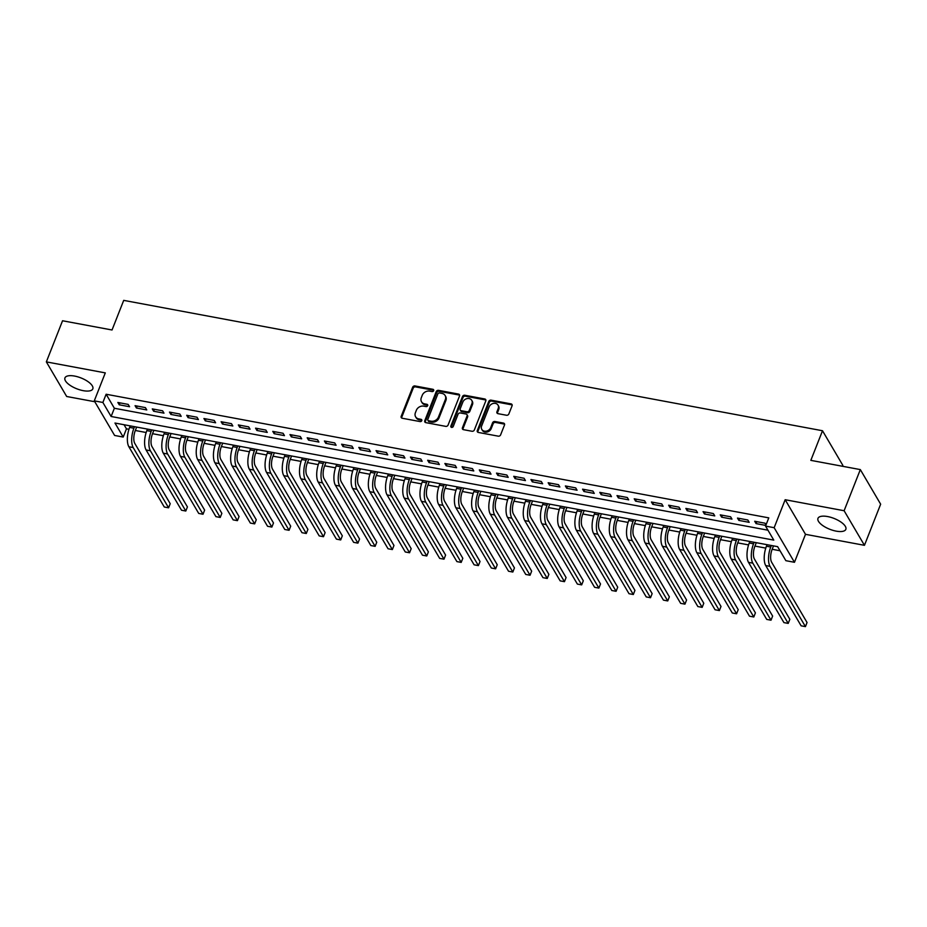 <?xml version="1.0" encoding="UTF-8"?>
<svg xmlns="http://www.w3.org/2000/svg" width="927" height="927" viewBox="0 0 927 927"><rect width="100%" height="100%" fill="white"/><g stroke="black" fill="none" stroke-linecap="round" stroke-linejoin="round"><path stroke-width="1.39" d="M433.662 390.649A1.321 1.089 -30.4 0 0 432.921 389.294L414.972 385.945A1.889 1.553 -30.4 0 0 412.642 387.254L401.194 416.316A1.889 1.553 -30.4 0 0 402.248 418.251L420.198 421.6A1.321 1.089 -30.4 0 0 421.09 419.34L418.761 418.9A6.026 4.971 -30.4 0 1 415.609 416.791A6.026 4.971 -30.4 0 1 415.4 412.724L416.35 410.302A6.026 4.971 -30.4 0 1 423.79 406.142L426.119 406.582A1.321 1.089 -30.4 0 0 426.999 404.323L424.682 403.882A6.026 4.971 -30.4 0 1 421.518 401.773A6.026 4.971 -30.4 0 1 421.31 397.706L422.26 395.284A6.026 4.971 -30.4 0 1 429.711 391.124L432.028 391.565A1.321 1.089 -30.4 0 0 433.662 390.649M433.732 390.313A1.321 1.089 -30.4 0 0 433.465 390.232L415.516 386.883A1.889 1.553 -30.4 0 0 413.199 388.181L401.739 417.254A1.889 1.553 -30.4 0 0 401.634 417.996M421.901 420.36A1.321 1.089 -30.4 0 0 421.634 420.267L419.317 419.838L418.761 418.9M427.822 405.342A1.321 1.089 -30.4 0 0 427.556 405.25L425.226 404.821L424.682 403.882M827.626 516.559A14.971 5.817 -158.5 0 0 817.973 518.355A14.971 5.817 -158.5 0 0 836.189 531.136A14.971 5.817 -158.5 0 0 845.841 529.34A14.971 5.817 -158.5 0 0 827.626 516.559M74.6 376.072A14.971 5.817 -158.5 0 0 64.96 377.88A14.971 5.817 -158.5 0 0 83.175 390.661A14.971 5.817 -158.5 0 0 92.816 388.853A14.971 5.817 -158.5 0 0 74.6 376.072M506.536 415.25A1.889 1.553 -30.4 0 0 508.853 413.952L512.075 405.794A1.889 1.553 -30.4 0 0 511.02 403.871L491.078 400.151A1.889 1.553 -30.4 0 0 488.761 401.449L477.301 430.522A1.889 1.553 -30.4 0 0 478.355 432.445L498.297 436.165A1.889 1.553 -30.4 0 0 500.615 434.867L504.497 425.018A1.889 1.553 -30.4 0 0 503.442 423.083L494.914 421.495A1.889 1.553 -30.4 0 0 492.585 422.793L490.661 427.683A5.041 4.16 -30.4 0 1 486.362 431.136A5.041 4.16 -30.4 0 1 481.797 429.386A5.041 4.16 -30.4 0 1 481.623 425.991L489.166 406.86A5.041 4.16 -30.4 0 1 493.465 403.396A5.041 4.16 -30.4 0 1 498.031 405.145A5.041 4.16 -30.4 0 1 498.205 408.54L496.942 411.727A1.889 1.553 -30.4 0 0 497.996 413.662L506.536 415.25M765.54 526.096L774.149 527.695L794.474 562.295L785.876 560.684L777.637 546.663L114.971 423.036L123.221 437.057L114.612 435.458L94.287 400.858L102.885 402.469L111.124 416.49L773.79 540.117L765.54 526.096L768.784 517.869L106.13 394.242L102.885 402.469M94.287 400.858L105.296 372.886L46.35 361.889L62.549 320.765L112.04 329.989L123.708 300.371L822.504 430.742L810.835 460.36L860.326 469.595L844.115 510.731L785.169 499.723L774.149 527.695M459.525 395.991A1.889 1.553 -30.4 0 0 458.471 394.068L438.541 390.348A1.889 1.553 -30.4 0 0 436.211 391.646L424.763 420.719A1.889 1.553 -30.4 0 0 425.817 422.642L445.748 426.362A1.889 1.553 -30.4 0 0 448.077 425.064L459.525 395.991M464.809 395.25L484.74 398.969A1.889 1.553 -30.4 0 1 485.794 400.893L474.346 429.966A1.889 1.553 -30.4 0 1 472.017 431.264L463.488 429.676A1.889 1.553 -30.4 0 1 462.434 427.741L467.081 415.956A1.889 1.553 -30.4 0 0 466.026 414.021L460.371 412.967A1.889 1.553 -30.4 0 0 458.042 414.265L453.21 426.547A1.321 1.089 -30.4 0 1 450.846 426.107L462.48 396.547A1.889 1.553 -30.4 0 1 464.809 395.25L465.354 396.188L485.296 399.896L484.74 398.969M860.326 469.595L880.65 504.184L864.451 545.319L844.115 510.731M46.35 361.889L66.674 396.489L94.797 401.727M128.181 404.392L117.856 402.469L119.235 404.798L129.56 406.733L128.181 404.392M145.4 407.602L135.064 405.678L136.443 408.007L146.767 409.943L145.4 407.602M162.607 410.812L152.283 408.888L153.65 411.229L163.986 413.152L162.607 410.812M179.815 414.021L169.49 412.098L170.869 414.439L181.194 416.362L179.815 414.021M197.034 417.231L186.709 415.308L188.077 417.648L198.401 419.572L197.034 417.231M214.241 420.441L203.917 418.517L205.296 420.858L215.62 422.782L214.241 420.441M231.46 423.662L221.124 421.727L222.503 424.068L232.828 425.991L231.46 423.662M248.668 426.872L238.343 424.937L239.711 427.277L250.047 429.201L248.668 426.872M265.875 430.082L255.551 428.147L256.93 430.487L267.254 432.411L265.875 430.082M283.094 433.291L272.77 431.368L274.137 433.697L284.462 435.632L283.094 433.291M300.302 436.501L289.977 434.578L291.345 436.907L301.681 438.842L300.302 436.501M317.521 439.711L307.185 437.787L308.564 440.128L318.888 442.052L317.521 439.711M334.728 442.921L324.404 440.997L325.771 443.338L336.095 445.261L334.728 442.921M351.936 446.13L341.611 444.207L342.99 446.547L353.314 448.471L351.936 446.13M369.155 449.34L358.819 447.417L360.197 449.757L370.522 451.681L369.155 449.34M386.362 452.561L376.038 450.626L377.405 452.967L387.741 454.89L386.362 452.561M403.569 455.771L393.245 453.836L394.624 456.177L404.948 458.1L403.569 455.771M420.788 458.981L410.464 457.057L411.831 459.386L422.156 461.31L420.788 458.981M437.996 462.191L427.671 460.267L429.05 462.596L439.375 464.531L437.996 462.191M455.215 465.4L444.879 463.477L446.258 465.806L456.582 467.741L455.215 465.4M472.422 468.61L462.098 466.687L463.465 469.027L473.79 470.951L472.422 468.61M489.63 471.82L479.305 469.896L480.684 472.237L491.009 474.16L489.63 471.82M506.849 475.03L496.513 473.106L497.892 475.447L508.216 477.37L506.849 475.03M524.056 478.239L513.732 476.316L515.099 478.656L525.435 480.58L524.056 478.239M541.264 481.461L530.939 479.526L532.318 481.866L542.643 483.79L541.264 481.461M558.483 484.67L548.158 482.735L549.526 485.076L559.85 486.999L558.483 484.67M575.69 487.88L565.366 485.957L566.745 488.286L577.069 490.221L575.69 487.88M592.909 491.09L582.573 489.166L583.952 491.495L594.277 493.431L592.909 491.09M610.117 494.3L599.792 492.376L601.159 494.705L611.496 496.64L610.117 494.3M627.324 497.509L617 495.586L618.379 497.926L628.703 499.85L627.324 497.509M644.543 500.719L634.219 498.796L635.586 501.136L645.91 503.06L644.543 500.719M661.751 503.929L651.426 502.005L652.793 504.346L663.129 506.269L661.751 503.929M678.97 507.139L668.634 505.215L670.012 507.556L680.337 509.479L678.97 507.139M696.177 510.36L685.853 508.425L687.22 510.765L697.544 512.689L696.177 510.36M713.384 513.57L703.06 511.634L704.439 513.975L714.763 515.899L713.384 513.57M730.603 516.779L720.267 514.856L721.646 517.185L731.971 519.12L730.603 516.779M747.811 519.989L737.486 518.066L738.854 520.395L749.19 522.33L747.811 519.989M106.13 394.242L114.369 408.262L767.962 530.198M766.015 524.891L765.018 523.199L754.694 521.275L756.073 523.604L765.806 525.424M124.044 424.728L126.454 428.83L128.946 429.294M135.319 430.487L146.165 432.515M152.526 433.697L163.372 435.725M169.745 436.907L180.58 438.935M186.953 440.116L197.799 442.144M204.172 443.326L215.006 445.354M221.379 446.547L232.225 448.564M238.587 449.757L249.433 451.773M255.806 452.967L266.64 454.983M273.013 456.177L283.859 458.193M290.221 459.386L301.066 461.414M307.44 462.596L318.285 464.624M324.647 465.806L335.493 467.834M341.866 469.016L352.7 471.043M359.073 472.237L369.919 474.253M376.281 475.447L387.127 477.463M393.5 478.656L404.334 480.673M410.707 481.866L421.553 483.882M427.926 485.076L438.761 487.104M445.134 488.286L455.98 490.313M462.341 491.495L473.187 493.523M479.56 494.705L490.395 496.733M496.768 497.915L507.614 499.943M515.319 497.729L513.964 501.183L524.821 503.152M531.194 504.346L542.028 506.362M548.402 507.556L559.248 509.572M565.621 510.765L576.455 512.782M582.828 513.975L593.674 516.003M600.036 517.185L610.881 519.213M617.255 520.395L628.089 522.422M634.462 523.604L645.308 525.632M651.669 526.814L662.515 528.842M668.888 530.035L679.734 532.052M686.096 533.245L696.942 535.261M703.315 536.455L714.149 538.471M720.522 539.665L731.368 541.681M737.73 542.874L748.576 544.902M754.949 546.084L765.783 548.112M772.156 549.294L780.047 550.765M842.469 466.258L842.828 465.342L822.504 430.742M785.169 499.723L805.493 534.323L864.451 545.319M805.493 534.323L794.474 562.295M126.454 428.83L123.221 437.057M114.369 408.262L111.124 416.49M119.235 404.798L120 402.863M136.443 408.007L137.208 406.072M153.65 411.229L154.415 409.282M170.869 414.439L171.634 412.492M188.077 417.648L188.841 415.702M205.296 420.858L206.049 418.923M222.503 424.068L223.268 422.133M239.711 427.277L240.475 425.342M256.93 430.487L257.694 428.552M274.137 433.697L274.902 431.762M291.345 436.907L292.109 434.972M308.564 440.128L309.328 438.181M325.771 443.338L326.536 441.391M342.99 446.547L343.755 444.601M360.197 449.757L360.962 447.822M377.405 452.967L378.17 451.032M394.624 456.177L395.389 454.242M411.831 459.386L412.596 457.451M429.05 462.596L429.804 460.661M446.258 465.806L447.023 463.871M463.465 469.027L464.23 467.081M480.684 472.237L481.449 470.29M497.892 475.447L498.656 473.5M515.099 478.656L515.864 476.721M532.318 481.866L533.083 479.931M549.526 485.076L550.29 483.141M566.745 488.286L567.498 486.351M583.952 491.495L584.717 489.56M601.159 494.705L601.924 492.77M618.379 497.926L619.143 495.98M635.586 501.136L636.351 499.19M652.793 504.346L653.558 502.411M670.012 507.556L670.777 505.621M687.22 510.765L687.985 508.83M704.439 513.975L705.204 512.04M721.646 517.185L722.411 515.25M738.854 520.395L739.619 518.46M756.073 523.604L756.838 521.669M421.518 401.773L422.075 402.7A6.026 4.971 -30.4 0 0 425.226 404.821M415.609 416.791L416.153 417.729A6.026 4.971 -30.4 0 0 419.317 419.838M459.63 395.25A1.889 1.553 -30.4 0 0 459.027 395.006L439.085 391.287A1.889 1.553 -30.4 0 0 436.768 392.584L425.308 421.646A1.889 1.553 -30.4 0 0 425.203 422.399M439.502 392.955A1.321 1.089 -30.4 0 0 437.88 393.859L427.822 419.386A1.321 1.089 -30.4 0 0 428.564 420.731L431.009 421.194A6.026 4.971 -30.4 0 0 438.459 417.034L445.331 399.583A6.026 4.971 -30.4 0 0 445.122 395.528A6.026 4.971 -30.4 0 0 441.959 393.407L439.502 392.955M427.868 420.267L428.425 421.206A1.321 1.089 -30.4 0 0 429.108 421.669L428.564 420.731M445.122 395.528L445.667 396.455A6.026 4.971 -30.4 0 1 445.875 400.522L439.004 417.961A6.026 4.971 -30.4 0 1 431.565 422.121L429.108 421.669M485.91 400.151A1.889 1.553 -30.4 0 0 485.296 399.896M467.011 414.682L467.567 415.62A1.889 1.553 -30.4 0 1 467.625 416.895L462.99 428.68A1.889 1.553 -30.4 0 0 462.874 429.421M465.354 396.188A1.889 1.553 -30.4 0 0 463.036 397.486L451.391 427.034A1.321 1.089 -30.4 0 0 451.31 427.37M471.901 403.72A5.041 4.16 -30.4 0 0 471.727 400.325A5.041 4.16 -30.4 0 0 467.162 398.575A5.041 4.16 -30.4 0 0 462.863 402.04L460.209 408.784A1.889 1.553 -30.4 0 0 461.264 410.707L466.918 411.762A1.889 1.553 -30.4 0 0 469.247 410.464L471.901 403.72L472.446 404.659A5.041 4.16 -30.4 0 0 472.272 401.264L471.727 400.325M460.267 410.047L460.823 410.985A1.889 1.553 -30.4 0 0 461.808 411.646L461.264 410.707M472.446 404.659L469.792 411.403A1.889 1.553 -30.4 0 1 467.463 412.7L461.808 411.646M498.031 405.145L498.575 406.084A5.041 4.16 -30.4 0 1 498.749 409.479L497.498 412.666A1.889 1.553 -30.4 0 0 497.393 413.407M481.797 429.386L482.353 430.325A5.041 4.16 -30.4 0 0 486.918 432.075A5.041 4.16 -30.4 0 0 491.217 428.61L490.661 427.683M504.612 424.276A1.889 1.553 -30.4 0 0 503.998 424.021L495.458 422.434A1.889 1.553 -30.4 0 0 493.141 423.732L491.217 428.61M512.179 405.053A1.889 1.553 -30.4 0 0 511.565 404.798L491.634 401.078A1.889 1.553 -30.4 0 0 489.305 402.388L477.857 431.449A1.889 1.553 -30.4 0 0 477.741 432.191M136.663 427.08L135.296 430.545A9.594 3.928 100.6 0 0 134.809 443.442L170.209 503.697L168.598 507.811L133.187 447.556A14.392 5.898 -79.4 0 1 133.928 428.204L134.519 426.687M168.598 507.811L164.288 507.011L128.876 446.756A14.392 5.898 -79.4 0 1 129.618 427.405L130.22 425.875M153.87 430.29L152.515 433.755A9.594 3.928 100.6 0 0 152.016 446.652L187.428 506.918L185.806 511.032L150.394 450.765A14.392 5.898 -79.4 0 1 151.136 431.414L151.738 429.896M185.806 511.032L181.507 510.221L146.095 449.966A14.392 5.898 -79.4 0 1 146.837 430.615L147.428 429.097M171.089 433.5L169.722 436.965A9.594 3.928 100.6 0 0 169.224 449.862L204.635 510.128L203.013 514.242L167.613 453.975A14.392 5.898 -79.4 0 1 168.343 434.624L168.946 433.106M203.013 514.242L198.714 513.431L163.303 453.176A14.392 5.898 -79.4 0 1 164.044 433.824L164.647 432.306M188.297 436.71L186.93 440.174A9.594 3.928 100.6 0 0 186.443 453.071L221.854 513.338L220.232 517.451L184.821 457.185A14.392 5.898 -79.4 0 1 185.562 437.834L186.165 436.316M220.232 517.451L215.921 516.64L180.522 456.385A14.392 5.898 -79.4 0 1 181.252 437.034L181.854 435.516M205.504 439.931L204.149 443.384A9.594 3.928 100.6 0 0 203.65 456.293L239.062 516.548L237.439 520.661L202.028 460.406A14.392 5.898 -79.4 0 1 202.77 441.043L203.372 439.525M237.439 520.661L233.14 519.862L197.729 459.595A14.392 5.898 -79.4 0 1 198.471 440.244L199.073 438.726M222.723 443.141L221.356 446.594A9.594 3.928 100.6 0 0 220.869 459.502L256.269 519.757L254.647 523.871L219.247 463.616A14.392 5.898 -79.4 0 1 219.989 444.265L220.58 442.735M254.647 523.871L250.348 523.071L214.937 462.805A14.392 5.898 -79.4 0 1 215.678 443.454L216.281 441.936M239.931 446.35L238.575 449.804A9.594 3.928 100.6 0 0 238.077 462.712L273.488 522.967L271.866 527.081L236.455 466.826A14.392 5.898 -79.4 0 1 237.196 447.474L237.799 445.945M271.866 527.081L267.555 526.281L232.156 466.014A14.392 5.898 -79.4 0 1 232.897 446.663L233.488 445.145M257.138 449.56L255.782 453.013A9.594 3.928 100.6 0 0 255.284 465.922L290.696 526.177L289.073 530.29L253.662 470.035A14.392 5.898 -79.4 0 1 254.404 450.684L255.006 449.166M289.073 530.29L284.774 529.491L249.363 469.236A14.392 5.898 -79.4 0 1 250.105 449.873L250.707 448.355M274.357 452.77L272.99 456.235A9.594 3.928 100.6 0 0 272.503 469.132L307.903 529.387L306.292 533.5L270.881 473.245A14.392 5.898 -79.4 0 1 271.623 453.894L272.214 452.376M306.292 533.5L301.982 532.701L266.57 472.446A14.392 5.898 -79.4 0 1 267.312 453.094L267.915 451.565M291.565 455.98L290.209 459.444A9.594 3.928 100.6 0 0 289.711 472.341L325.122 532.596L323.5 536.71L288.088 476.455A14.392 5.898 -79.4 0 1 288.83 457.104L289.433 455.586M323.5 536.71L319.201 535.91L283.789 475.655A14.392 5.898 -79.4 0 1 284.531 456.304L285.122 454.775M308.784 459.189L307.416 462.654A9.594 3.928 100.6 0 0 306.918 475.551L342.33 535.818L340.707 539.931L305.307 479.665A14.392 5.898 -79.4 0 1 306.037 460.313L306.64 458.795M340.707 539.931L336.408 539.12L300.997 478.865A14.392 5.898 -79.4 0 1 301.738 459.514L302.341 457.996M325.991 462.399L324.624 465.864A9.594 3.928 100.6 0 0 324.137 478.761L359.549 539.027L357.926 543.141L322.515 482.874A14.392 5.898 -79.4 0 1 323.256 463.523L323.859 462.005M357.926 543.141L353.616 542.33L318.216 482.075A14.392 5.898 -79.4 0 1 318.958 462.724L319.548 461.206M343.199 465.609L341.843 469.074A9.594 3.928 100.6 0 0 341.345 481.97L376.756 542.237L375.134 546.351L339.722 486.084A14.392 5.898 -79.4 0 1 340.464 466.733L341.066 465.215M375.134 546.351L370.835 545.539L335.423 485.284A14.392 5.898 -79.4 0 1 336.165 465.933L336.768 464.415M360.418 468.83L359.05 472.283A9.594 3.928 100.6 0 0 358.564 485.192L393.963 545.447L392.353 549.56L356.941 489.305A14.392 5.898 -79.4 0 1 357.683 469.943L358.274 468.425M392.353 549.56L388.042 548.761L352.631 488.494A14.392 5.898 -79.4 0 1 353.372 469.143L353.975 467.625M377.625 472.04L376.269 475.493A9.594 3.928 100.6 0 0 375.771 488.402L411.182 548.657L409.56 552.77L374.149 492.515A14.392 5.898 -79.4 0 1 374.89 473.164L375.493 471.634M409.56 552.77L405.261 551.971L369.85 491.704A14.392 5.898 -79.4 0 1 370.591 472.353L371.182 470.835M394.844 475.25L393.477 478.703A9.594 3.928 100.6 0 0 392.978 491.611L428.39 551.866L426.768 555.98L391.368 495.725A14.392 5.898 -79.4 0 1 392.098 476.374L392.7 474.844M426.768 555.98L422.469 555.18L387.057 494.914A14.392 5.898 -79.4 0 1 387.799 475.563L388.401 474.045M412.052 478.459L410.684 481.924A9.594 3.928 100.6 0 0 410.197 494.821L445.597 555.076L443.987 559.19L408.575 498.935A14.392 5.898 -79.4 0 1 409.317 479.583L409.908 478.065M443.987 559.19L439.676 558.39L404.276 498.135A14.392 5.898 -79.4 0 1 405.006 478.784L405.609 477.254M429.259 481.669L427.903 485.134A9.594 3.928 100.6 0 0 427.405 498.031L462.816 558.286L461.194 562.399L425.783 502.144A14.392 5.898 -79.4 0 1 426.524 482.793L427.127 481.275M461.194 562.399L456.895 561.6L421.484 501.345A14.392 5.898 -79.4 0 1 422.225 481.994L422.828 480.464M446.478 484.879L445.111 488.344A9.594 3.928 100.6 0 0 444.612 501.24L480.024 561.495L478.402 565.609L443.002 505.354A14.392 5.898 -79.4 0 1 443.743 486.003L444.334 484.485M478.402 565.609L474.103 564.81L438.691 504.555A14.392 5.898 -79.4 0 1 439.433 485.203L440.035 483.674M463.685 488.089L462.318 491.553A9.594 3.928 100.6 0 0 461.831 504.45L497.243 564.717L495.621 568.83L460.209 508.564A14.392 5.898 -79.4 0 1 460.951 489.213L461.553 487.695M495.621 568.83L491.31 568.019L455.91 507.764A14.392 5.898 -79.4 0 1 456.652 488.413L457.243 486.895M480.893 491.298L479.537 494.763A9.594 3.928 100.6 0 0 479.039 507.66L514.45 567.927L512.828 572.04L477.417 511.774A14.392 5.898 -79.4 0 1 478.158 492.422L478.761 490.904M512.828 572.04L508.529 571.229L473.118 510.974A14.392 5.898 -79.4 0 1 473.859 491.623L474.462 490.105M498.112 494.52L496.745 497.973A9.594 3.928 100.6 0 0 496.258 510.87L531.658 571.136L530.047 575.25L494.636 514.983A14.392 5.898 -79.4 0 1 495.377 495.632L495.968 494.114M530.047 575.25L525.736 574.439L490.325 514.184A14.392 5.898 -79.4 0 1 491.067 494.833L491.669 493.315M508.877 496.524L508.286 498.042A14.392 5.898 -79.4 0 0 507.544 517.393L542.955 577.66L547.254 578.46L511.843 518.205A14.392 5.898 -79.4 0 1 512.585 498.842L513.187 497.324M513.964 501.183A9.594 3.928 100.6 0 0 513.465 514.091L548.877 574.346L547.254 578.46M532.538 500.939L531.171 504.392A9.594 3.928 100.6 0 0 530.673 517.301L566.084 577.556L564.462 581.669L529.062 521.414A14.392 5.898 -79.4 0 1 529.792 502.063L530.395 500.534M564.462 581.669L560.163 580.87L524.752 520.603A14.392 5.898 -79.4 0 1 525.493 501.252L526.096 499.734M549.746 504.149L548.378 507.602A9.594 3.928 100.6 0 0 547.892 520.51L583.303 580.765L581.681 584.879L546.27 524.624A14.392 5.898 -79.4 0 1 547.011 505.273L547.614 503.743M581.681 584.879L577.37 584.08L541.971 523.825A14.392 5.898 -79.4 0 1 542.701 504.462L543.303 502.944M566.953 507.359L565.597 510.823A9.594 3.928 100.6 0 0 565.099 523.72L600.511 583.975L598.888 588.089L563.477 527.834A14.392 5.898 -79.4 0 1 564.219 508.483L564.821 506.965M598.888 588.089L594.589 587.289L559.178 527.034A14.392 5.898 -79.4 0 1 559.92 507.683L560.522 506.154M584.172 510.568L582.805 514.033A9.594 3.928 100.6 0 0 582.318 526.93L617.718 587.185L616.096 591.299L580.696 531.044A14.392 5.898 -79.4 0 1 581.438 511.692L582.029 510.174M616.096 591.299L611.797 590.499L576.385 530.244A14.392 5.898 -79.4 0 1 577.127 510.893L577.73 509.363M601.38 513.778L600.024 517.243A9.594 3.928 100.6 0 0 599.526 530.14L634.937 590.395L633.315 594.508L597.903 534.253A14.392 5.898 -79.4 0 1 598.645 514.902L599.248 513.384M633.315 594.508L629.016 593.709L593.604 533.454A14.392 5.898 -79.4 0 1 594.346 514.103L594.937 512.573M618.599 516.988L617.231 520.453A9.594 3.928 100.6 0 0 616.733 533.349L652.144 593.616L650.522 597.73L615.111 537.463A14.392 5.898 -79.4 0 1 615.852 518.112L616.455 516.594M650.522 597.73L646.223 596.918L610.812 536.663A14.392 5.898 -79.4 0 1 611.553 517.312L612.156 515.794M635.806 520.198L634.439 523.662A9.594 3.928 100.6 0 0 633.952 536.559L669.352 596.826L667.741 600.939L632.33 540.673A14.392 5.898 -79.4 0 1 633.071 521.322L633.662 519.804M667.741 600.939L663.431 600.128L628.031 539.873A14.392 5.898 -79.4 0 1 628.761 520.522L629.363 519.004M653.014 523.419L651.658 526.872A9.594 3.928 100.6 0 0 651.16 539.769L686.571 600.036L684.949 604.149L649.537 543.882A14.392 5.898 -79.4 0 1 650.279 524.531L650.881 523.013M684.949 604.149L680.65 603.35L645.238 543.083A14.392 5.898 -79.4 0 1 645.98 523.732L646.571 522.214M670.233 526.629L668.865 530.082A9.594 3.928 100.6 0 0 668.367 542.99L703.778 603.245L702.156 607.359L666.756 547.104A14.392 5.898 -79.4 0 1 667.498 527.741L668.089 526.223M702.156 607.359L697.857 606.559L662.446 546.293A14.392 5.898 -79.4 0 1 663.187 526.942L663.79 525.424M687.44 529.838L686.073 533.292A9.594 3.928 100.6 0 0 685.586 546.2L720.997 606.455L719.375 610.569L683.964 550.314A14.392 5.898 -79.4 0 1 684.705 530.962L685.308 529.433M719.375 610.569L715.065 609.769L679.665 549.502A14.392 5.898 -79.4 0 1 680.406 530.151L680.997 528.633M704.647 533.048L703.292 536.501A9.594 3.928 100.6 0 0 702.793 549.41L738.205 609.665L736.583 613.778L701.171 553.523A14.392 5.898 -79.4 0 1 701.913 534.172L702.515 532.643M736.583 613.778L732.284 612.979L696.872 552.724A14.392 5.898 -79.4 0 1 697.614 533.361L698.216 531.843M721.866 536.258L720.499 539.723A9.594 3.928 100.6 0 0 720.012 552.619L755.412 612.874L753.802 616.988L718.39 556.733A14.392 5.898 -79.4 0 1 719.132 537.382L719.723 535.864M753.802 616.988L749.491 616.188L714.08 555.933A14.392 5.898 -79.4 0 1 714.821 536.582L715.424 535.053M739.074 539.468L737.718 542.932A9.594 3.928 100.6 0 0 737.22 555.829L772.631 616.084L771.009 620.198L735.598 559.943A14.392 5.898 -79.4 0 1 736.339 540.592L736.942 539.074M771.009 620.198L766.71 619.398L731.299 559.143A14.392 5.898 -79.4 0 1 732.04 539.792L732.631 538.263M756.293 542.677L754.926 546.142A9.594 3.928 100.6 0 0 754.427 559.039L789.839 619.294L788.217 623.408L752.817 563.152A14.392 5.898 -79.4 0 1 753.547 543.801L754.149 542.283M788.217 623.408L783.918 622.608L748.506 562.353A14.392 5.898 -79.4 0 1 749.248 543.002L749.85 541.484M773.5 545.887L772.133 549.352A9.594 3.928 100.6 0 0 771.646 562.249L807.046 622.515L805.436 626.629L770.024 566.362A14.392 5.898 -79.4 0 1 770.766 547.011L771.368 545.493M805.436 626.629L801.125 625.818L765.725 565.563A14.392 5.898 -79.4 0 1 766.455 546.212L767.058 544.694M433.465 390.232L432.921 389.294M421.634 420.267L421.09 419.34M427.556 405.25L426.999 404.323M401.739 417.254L401.194 416.316M413.199 388.181L412.642 387.254M415.516 386.883L414.972 385.945M425.308 421.646L424.763 420.719M436.768 392.584L436.211 391.646M439.085 391.287L438.541 390.348M459.027 395.006L458.471 394.068M431.565 422.121L431.009 421.194M439.004 417.961L438.459 417.034M445.875 400.522L445.331 399.583M462.99 428.68L462.434 427.741M467.625 416.895L467.081 415.956M451.391 427.034L450.846 426.107M463.036 397.486L462.48 396.547M467.463 412.7L466.918 411.762M469.792 411.403L469.247 410.464M497.498 412.666L496.942 411.727M498.749 409.479L498.205 408.54M493.141 423.732L492.585 422.793M495.458 422.434L494.914 421.495M503.998 424.021L503.442 423.083M477.857 431.449L477.301 430.522M489.305 402.388L488.761 401.449M491.634 401.078L491.078 400.151M511.565 404.798L511.02 403.871M129.618 427.405L133.928 428.204M128.876 446.756L133.187 447.556M146.837 430.615L151.136 431.414M146.095 449.966L150.394 450.765M164.044 433.824L168.343 434.624M163.303 453.176L167.613 453.975M181.252 437.034L185.562 437.834M180.522 456.385L184.821 457.185M198.471 440.244L202.77 441.043M197.729 459.595L202.028 460.406M215.678 443.454L219.989 444.265M214.937 462.805L219.247 463.616M232.897 446.663L237.196 447.474M232.156 466.014L236.455 466.826M250.105 449.873L254.404 450.684M249.363 469.236L253.662 470.035M267.312 453.094L271.623 453.894M266.57 472.446L270.881 473.245M284.531 456.304L288.83 457.104M283.789 475.655L288.088 476.455M301.738 459.514L306.037 460.313M300.997 478.865L305.307 479.665M318.958 462.724L323.256 463.523M318.216 482.075L322.515 482.874M336.165 465.933L340.464 466.733M335.423 485.284L339.722 486.084M353.372 469.143L357.683 469.943M352.631 488.494L356.941 489.305M370.591 472.353L374.89 473.164M369.85 491.704L374.149 492.515M387.799 475.563L392.098 476.374M387.057 494.914L391.368 495.725M405.006 478.784L409.317 479.583M404.276 498.135L408.575 498.935M422.225 481.994L426.524 482.793M421.484 501.345L425.783 502.144M439.433 485.203L443.743 486.003M438.691 504.555L443.002 505.354M456.652 488.413L460.951 489.213M455.91 507.764L460.209 508.564M473.859 491.623L478.158 492.422M473.118 510.974L477.417 511.774M491.067 494.833L495.377 495.632M490.325 514.184L494.636 514.983M508.286 498.042L512.585 498.842M507.544 517.393L511.843 518.205M525.493 501.252L529.792 502.063M524.752 520.603L529.062 521.414M542.701 504.462L547.011 505.273M541.971 523.825L546.27 524.624M559.92 507.683L564.219 508.483M559.178 527.034L563.477 527.834M577.127 510.893L581.438 511.692M576.385 530.244L580.696 531.044M594.346 514.103L598.645 514.902M593.604 533.454L597.903 534.253M611.553 517.312L615.852 518.112M610.812 536.663L615.111 537.463M628.761 520.522L633.071 521.322M628.031 539.873L632.33 540.673M645.98 523.732L650.279 524.531M645.238 543.083L649.537 543.882M663.187 526.942L667.498 527.741M662.446 546.293L666.756 547.104M680.406 530.151L684.705 530.962M679.665 549.502L683.964 550.314M697.614 533.361L701.913 534.172M696.872 552.724L701.171 553.523M714.821 536.582L719.132 537.382M714.08 555.933L718.39 556.733M732.04 539.792L736.339 540.592M731.299 559.143L735.598 559.943M749.248 543.002L753.547 543.801M748.506 562.353L752.817 563.152M766.455 546.212L770.766 547.011M765.725 565.563L770.024 566.362"/></g></svg>

